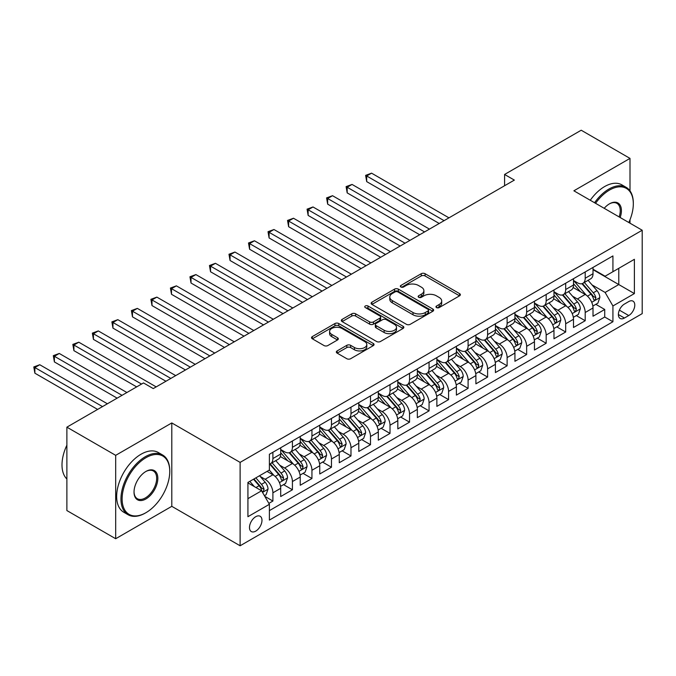 <?xml version="1.0" encoding="UTF-8"?>
<svg xmlns="http://www.w3.org/2000/svg" width="676" height="676" viewBox="0 0 676 676"><rect width="100%" height="100%" fill="white"/><g stroke="black" fill="none" stroke-linecap="round" stroke-linejoin="round"><path stroke-width="1.01" d="M436.527 307.58A1.893 1.099 0 0 0 439.206 307.58L459.562 295.826A2.712 1.563 0 0 0 460.356 294.719A2.712 1.563 0 0 0 459.562 293.612L425.077 273.704A2.712 1.563 0 0 0 421.249 273.704L400.893 285.458A1.893 1.099 0 0 0 400.336 286.227A1.893 1.099 0 0 0 400.893 287.004A1.893 1.099 0 0 0 403.572 287.004L406.208 285.483A8.67 5.002 0 0 1 418.469 285.483L421.342 287.139A8.67 5.002 0 0 1 423.886 290.68A8.67 5.002 0 0 1 421.342 294.221L418.706 295.742A1.893 1.099 0 0 0 418.157 296.519A1.893 1.099 0 0 0 418.706 297.288A1.893 1.099 0 0 0 421.393 297.288L424.029 295.767A8.67 5.002 0 0 1 436.29 295.767L439.163 297.432A8.67 5.002 0 0 1 441.698 300.972A8.67 5.002 0 0 1 439.163 304.504L436.527 306.025A1.893 1.099 0 0 0 435.969 306.803A1.893 1.099 0 0 0 436.527 307.58L436.527 306.025M255.731 531.125A8.83 5.104 120 0 0 261.502 523.342A8.83 5.104 120 0 0 260.142 516.261A8.83 5.104 120 0 0 255.731 516.701A8.83 5.104 120 0 0 249.959 524.483A8.83 5.104 120 0 0 251.311 531.564A8.83 5.104 120 0 0 255.731 531.125M337.138 350.912A2.712 1.563 0 0 0 336.344 352.019A2.712 1.563 0 0 0 337.138 353.125L346.813 358.711A2.712 1.563 0 0 0 350.65 358.711L373.253 345.656A2.712 1.563 0 0 0 374.048 344.549A2.712 1.563 0 0 0 373.253 343.442L338.769 323.534A2.712 1.563 0 0 0 334.933 323.534L312.329 336.589A2.712 1.563 0 0 0 311.535 337.696A2.712 1.563 0 0 0 312.329 338.794L324.015 345.546A2.712 1.563 0 0 0 327.852 345.546L337.527 339.96A2.712 1.563 0 0 0 338.313 338.853A2.712 1.563 0 0 0 337.527 337.746L331.73 334.4A7.25 4.183 0 0 1 329.601 331.443A7.25 4.183 0 0 1 334.079 327.573A7.25 4.183 0 0 1 341.98 328.485L364.685 341.591A7.25 4.183 0 0 1 366.806 344.549A7.25 4.183 0 0 1 362.328 348.419A7.25 4.183 0 0 1 354.427 347.506L350.65 345.326A2.712 1.563 0 0 0 346.813 345.326L337.138 350.912L337.138 353.125L346.813 347.582L346.813 345.326M171.797 422.939L115.68 455.337L66.882 427.164L66.882 510.557L115.68 538.73L171.797 506.332L240.115 545.777L240.115 462.384L171.797 422.939L171.797 506.332M629.998 190.869L629.998 158.395L573.882 190.801L642.2 230.237L240.115 462.384M629.998 158.395L581.208 130.223L504.592 174.459L504.592 185.723M66.882 427.164L143.498 382.937L153.258 388.573L514.351 180.095L504.592 174.459M406.403 324.311A2.712 1.563 0 0 0 410.231 324.311L432.843 311.256A2.712 1.563 0 0 0 433.629 310.149A2.712 1.563 0 0 0 432.843 309.042L398.35 289.134A2.712 1.563 0 0 0 394.522 289.134L371.91 302.189A2.712 1.563 0 0 0 371.124 303.287A2.712 1.563 0 0 0 371.91 304.394L406.403 324.311M366.062 307.986A1.893 1.099 0 0 1 367.989 308.256L367.989 306L403.048 326.246A2.712 1.563 0 0 1 403.842 327.353A2.712 1.563 0 0 1 403.048 328.46L380.436 341.507A2.712 1.563 0 0 1 376.608 341.507L342.124 321.599L351.799 316.055L351.799 313.799L342.124 319.385A2.712 1.563 0 0 0 341.329 320.492A2.712 1.563 0 0 0 342.124 321.599L342.124 319.385M351.799 316.055A2.712 1.563 0 0 1 355.627 316.055L355.627 313.799A2.712 1.563 0 0 0 351.799 313.799M355.627 313.799L369.611 321.877A2.712 1.563 0 0 0 373.448 321.877L379.861 318.168A2.712 1.563 0 0 0 380.656 317.061A2.712 1.563 0 0 0 379.861 315.954L365.302 307.546A1.893 1.099 0 0 1 364.744 306.777A1.893 1.099 0 0 1 365.919 305.763A1.893 1.099 0 0 1 367.989 306M268.854 503.375L272.901 501.034L264.806 496.361M260.201 476.453L265.093 479.284A11.044 6.371 60 0 1 272.901 492.812L280.709 488.3L280.709 496.53L292.421 489.77L283.54 484.641M279.712 465.189L284.613 468.02A11.044 6.371 60 0 1 292.421 481.54L300.228 477.036L300.228 485.258L311.94 478.498L303.059 473.369M299.231 453.917L304.132 456.748A11.044 6.371 60 0 1 311.94 470.268L319.748 465.764L319.748 473.986L331.46 467.226L322.579 462.097M318.751 442.653L323.652 445.476A11.044 6.371 60 0 1 331.46 459.004L339.267 454.492L339.267 462.722L350.979 455.962L342.098 450.833M338.27 431.381L343.171 434.212A11.044 6.371 60 0 1 350.979 447.732L358.787 443.228L358.787 451.45L370.499 444.69L361.618 439.561M357.79 420.109L362.691 422.939A11.044 6.371 60 0 1 370.499 436.468L378.306 431.956L378.306 440.186L390.018 433.417L381.137 428.297M377.309 408.845L382.21 411.676A11.044 6.371 60 0 1 390.018 425.196L397.826 420.683L397.826 428.914L409.538 422.154L400.657 417.024M396.829 397.572L401.73 400.403A11.044 6.371 60 0 1 409.538 413.923L417.345 409.419L417.345 417.641L429.057 410.881L420.176 405.752M416.348 386.3L421.249 389.131A11.044 6.371 60 0 1 429.057 402.659L436.865 398.147L436.865 406.377L448.577 399.617L439.696 394.488M435.868 375.036L440.769 377.867A11.044 6.371 60 0 1 448.577 391.387L456.385 386.883L456.385 395.105L468.096 388.345L459.215 383.216M455.387 363.764L460.288 366.595A11.044 6.371 60 0 1 468.096 380.115L475.904 375.611L475.904 383.841L487.607 377.073L478.726 371.952M474.907 352.5L479.808 355.322A11.044 6.371 60 0 1 487.607 368.851L495.415 364.339L495.415 372.569L507.127 365.809L498.246 360.68M494.418 341.228L499.319 344.059A11.044 6.371 60 0 1 507.127 357.579L514.935 353.075L514.935 361.297L526.646 354.537L517.765 349.407M513.937 329.956L518.838 332.786A11.044 6.371 60 0 1 526.646 346.315L534.454 341.803L534.454 350.033L546.166 343.273L537.285 338.144M533.457 318.692L538.358 321.522A11.044 6.371 60 0 1 546.166 335.042L553.974 330.539L553.974 338.76L565.685 332L556.804 326.871M552.976 307.419L557.877 310.25A11.044 6.371 60 0 1 565.685 323.77L573.493 319.266L573.493 327.488L585.205 320.728L585.205 312.506A11.044 6.371 -120 0 0 577.397 298.978L572.496 296.156M576.324 315.599L585.205 320.728M280.709 488.3A11.044 6.371 -120 0 0 272.901 474.78L267.045 471.4M300.228 477.036A11.044 6.371 -120 0 0 292.421 463.508L280.354 456.537M319.748 465.764A11.044 6.371 -120 0 0 311.94 452.244L299.874 445.273M339.267 454.492A11.044 6.371 -120 0 0 331.46 440.972L319.393 434M358.787 443.228A11.044 6.371 -120 0 0 350.979 429.699L338.913 422.737M378.306 431.956A11.044 6.371 -120 0 0 370.499 418.436L358.424 411.464M397.826 420.683A11.044 6.371 -120 0 0 390.018 407.163L377.943 400.192M417.345 409.419A11.044 6.371 -120 0 0 409.538 395.891L397.463 388.928M436.865 398.147A11.044 6.371 -120 0 0 429.057 384.627L416.982 377.656M456.385 386.883A11.044 6.371 -120 0 0 448.577 373.355L436.502 366.384M475.904 375.611A11.044 6.371 -120 0 0 468.096 362.091L456.021 355.12M495.415 364.339A11.044 6.371 -120 0 0 487.607 350.819L475.541 343.847M514.935 353.075A11.044 6.371 -120 0 0 507.127 339.546L495.06 332.584M534.454 341.803A11.044 6.371 -120 0 0 526.646 328.282L514.58 321.311M553.974 330.539A11.044 6.371 -120 0 0 546.166 317.01L534.099 310.039M573.493 319.266A11.044 6.371 -120 0 0 565.685 305.746L553.619 298.775M628.731 301.572L624.438 304.056A8.56 4.943 120 0 0 618.844 311.594A8.56 4.943 120 0 0 620.162 318.447A8.56 4.943 120 0 0 624.438 318.024L628.731 315.548A8.56 4.943 120 0 0 634.325 308.002A8.56 4.943 120 0 0 633.006 301.15A8.56 4.943 120 0 0 628.731 301.572M240.115 545.777L642.2 313.63L642.2 230.237M247.923 498.668L261.587 490.784L269.394 504.304L269.394 520.081L612.921 321.742L612.921 305.966L605.113 292.446L592.015 284.883M269.394 504.304L247.923 516.701L247.923 482.444L269.394 470.048L269.394 454.272L612.921 255.934L612.921 271.71L634.392 259.314L634.392 293.57L612.921 305.966M280.709 449.532L284.613 451.788A11.044 6.371 60 0 0 290.139 452.337L297.947 447.825A11.044 6.371 -120 0 0 300.228 442.772L300.228 436.459M300.228 438.268L304.132 440.524A11.044 6.371 60 0 0 309.659 441.065L317.466 436.561A11.044 6.371 -120 0 0 319.748 431.508L319.748 425.196M319.748 426.995L323.652 429.252A11.044 6.371 60 0 0 329.178 429.801L336.986 425.288A11.044 6.371 -120 0 0 339.267 420.235L339.267 413.923M339.267 415.732L343.171 417.979A11.044 6.371 60 0 0 348.689 418.529L356.497 414.025A11.044 6.371 -120 0 0 358.787 408.963L358.787 402.659M358.787 404.459L362.691 406.715A11.044 6.371 60 0 0 368.209 407.256L376.017 402.752A11.044 6.371 -120 0 0 378.306 397.699L378.306 391.387M378.306 393.187L382.21 395.443A11.044 6.371 60 0 0 387.728 395.992L395.536 391.48A11.044 6.371 -120 0 0 397.826 386.427L397.826 380.115M397.826 381.923L401.73 384.171A11.044 6.371 60 0 0 407.248 384.72L415.056 380.216A11.044 6.371 -120 0 0 417.345 375.163L417.345 368.851M417.345 370.651L421.249 372.907A11.044 6.371 60 0 0 426.767 373.456L434.575 368.944A11.044 6.371 -120 0 0 436.865 363.891L436.865 357.579M436.865 359.387L440.769 361.635A11.044 6.371 60 0 0 446.287 362.184L454.095 357.68A11.044 6.371 -120 0 0 456.385 352.618L456.385 346.306M456.385 348.115L460.288 350.371A11.044 6.371 60 0 0 465.806 350.912L473.614 346.408A11.044 6.371 -120 0 0 475.904 341.355L475.904 335.042M475.904 336.842L479.808 339.099A11.044 6.371 60 0 0 485.326 339.648L493.134 335.135A11.044 6.371 -120 0 0 495.415 330.082L495.415 323.77M495.415 325.579L499.319 327.826A11.044 6.371 60 0 0 504.845 328.375L512.653 323.872A11.044 6.371 -120 0 0 514.935 318.81L514.935 312.506M514.935 314.306L518.838 316.562A11.044 6.371 60 0 0 524.365 317.103L532.173 312.599A11.044 6.371 -120 0 0 534.454 307.546L534.454 301.234M534.454 303.034L538.358 305.29A11.044 6.371 60 0 0 543.884 305.839L551.692 301.327A11.044 6.371 -120 0 0 553.974 296.274L553.974 289.962M553.974 291.77L557.877 294.026A11.044 6.371 60 0 0 563.404 294.567L571.203 290.063A11.044 6.371 -120 0 0 573.493 285.01L573.493 278.698M269.394 510.617L604.724 317.01L604.724 309.464L593.013 316.224L593.013 307.994A11.044 6.371 -120 0 0 585.205 294.474L573.138 287.503M573.493 280.498L577.397 282.754A11.044 6.371 -120 0 0 582.915 283.303A11.044 6.371 -120 0 0 585.205 278.242L585.205 271.938M582.915 283.303L590.723 278.791A11.044 6.371 -120 0 0 593.013 273.738L593.013 267.426M272.901 452.236L272.901 458.548A11.044 6.371 60 0 1 270.62 463.609A11.044 6.371 60 0 1 269.394 464.049M270.62 463.609L278.428 459.097A11.044 6.371 -120 0 0 280.709 454.044L280.709 447.732M292.421 440.972L292.421 447.284A11.044 6.371 60 0 1 290.139 452.337M311.94 429.699L311.94 436.012A11.044 6.371 60 0 1 309.659 441.065M331.46 418.436L331.46 424.739A11.044 6.371 60 0 1 329.178 429.801M350.979 407.163L350.979 413.475A11.044 6.371 60 0 1 348.689 418.529M370.499 395.891L370.499 402.203A11.044 6.371 60 0 1 368.209 407.256M390.018 384.627L390.018 390.939A11.044 6.371 60 0 1 387.728 395.992M409.538 373.355L409.538 379.667A11.044 6.371 60 0 1 407.248 384.72M429.057 362.091L429.057 368.395A11.044 6.371 60 0 1 426.767 373.456M448.577 350.819L448.577 357.131A11.044 6.371 60 0 1 446.287 362.184M468.096 339.546L468.096 345.858A11.044 6.371 60 0 1 465.806 350.912M487.607 328.282L487.607 334.595A11.044 6.371 60 0 1 485.326 339.648M507.127 317.01L507.127 323.322A11.044 6.371 60 0 1 504.845 328.375M526.646 305.738L526.646 312.05A11.044 6.371 60 0 1 524.365 317.103M546.166 294.474L546.166 300.786A11.044 6.371 60 0 1 543.884 305.839M565.685 283.202L565.685 289.514A11.044 6.371 60 0 1 563.404 294.567M565.685 323.77L565.685 332M546.166 335.042L546.166 343.273M526.646 346.315L526.646 354.537M507.127 357.579L507.127 365.809M487.607 368.851L487.607 377.073M468.096 380.115L468.096 388.345M448.577 391.387L448.577 399.617M429.057 402.659L429.057 410.881M409.538 413.923L409.538 422.154M390.018 425.196L390.018 433.417M370.499 436.468L370.499 444.69M350.979 447.732L350.979 455.962M331.46 459.004L331.46 467.226M311.94 470.268L311.94 478.498M292.421 481.54L292.421 489.77M272.901 492.812L272.901 501.034M261.587 490.784L247.923 482.892M605.113 292.446L618.777 284.554L618.777 268.33L634.392 259.314M593.013 269.682L634.392 293.57M593.013 269.234L605.113 276.214L612.921 271.71M629.998 223.198L629.998 219.734M115.68 455.337L115.68 538.73M595.843 304.335L604.724 309.464M604.724 317.01L612.921 321.742M437.287 307.842L439.163 306.76A8.67 5.002 0 0 0 441.698 303.22L441.698 300.972M423.886 290.68L423.886 292.936A8.67 5.002 0 0 1 421.342 296.477L419.466 297.558M459.528 295.843L425.077 275.96A2.712 1.563 0 0 0 421.249 275.96L401.645 287.275M432.801 311.273L398.35 291.39A2.712 1.563 0 0 0 394.522 291.39L371.952 304.42M428.052 310.926A1.893 1.099 0 0 0 428.601 310.149A1.893 1.099 0 0 0 428.052 309.371L397.775 291.897A1.893 1.099 0 0 0 395.097 291.897L392.317 293.502A8.67 5.002 0 0 0 389.782 297.043A8.67 5.002 0 0 0 392.317 300.583L413.011 312.523A8.67 5.002 0 0 0 425.272 312.523L428.052 310.926L428.052 313.174A1.893 1.099 0 0 0 428.601 312.405L428.601 310.149M389.782 297.043L389.782 299.299A8.67 5.002 0 0 0 392.317 302.831L392.317 300.583M428.052 313.174L425.272 314.779A8.67 5.002 0 0 1 413.011 314.779L392.317 302.831M355.627 316.055L369.611 324.125A2.712 1.563 0 0 0 373.448 324.125L379.861 320.424A2.712 1.563 0 0 0 380.656 319.317L380.656 317.061M367.989 308.256L403.014 328.477M384.129 330.251A7.25 4.183 0 0 0 392.029 331.164A7.25 4.183 0 0 0 396.499 327.294A7.25 4.183 0 0 0 394.378 324.336L386.376 319.714A2.712 1.563 0 0 0 382.548 319.714L376.126 323.424A2.712 1.563 0 0 0 375.332 324.531A2.712 1.563 0 0 0 376.126 325.638L384.129 330.251L384.129 332.507A7.25 4.183 0 0 0 392.029 333.412A7.25 4.183 0 0 0 396.499 329.55L396.499 327.294M375.332 324.531L375.332 326.787A2.712 1.563 0 0 0 376.126 327.885L376.126 325.638M384.129 332.507L376.126 327.885M366.806 344.549L366.806 346.805A7.25 4.183 0 0 1 362.328 350.667A7.25 4.183 0 0 1 354.427 349.762L350.65 347.582A2.712 1.563 0 0 0 346.813 347.582M329.601 331.443L329.601 333.699A7.25 4.183 0 0 0 331.73 336.656L331.73 334.4M337.485 339.977L331.73 336.656M373.22 345.681L338.769 325.79A2.712 1.563 0 0 0 334.933 325.79L312.363 338.82M592.852 306.059L597.888 303.152L599.84 297.516A7.318 4.225 -120 0 0 596.992 290.646L588.078 280.32M586.286 295.184L575.715 282.94A21.117 12.193 -120 0 0 573.493 280.625M580.49 291.753L574.575 284.9A17.525 10.123 -120 0 0 573.493 283.726M448.965 217.841L371.572 173.166L366.696 175.98L366.696 181.616L439.206 223.477M581.926 283.7L590.942 294.144A7.318 4.225 60 0 1 593.553 299.181L594.086 300.051L595.074 299.907L595.894 297.829A7.318 4.225 -120 0 0 593.283 292.793L584.368 282.467M582.45 283.523L592.151 294.744A3.726 2.155 60 0 1 593.089 296.206L595.894 297.829M366.696 181.616L365.623 175.363L444.081 220.663M365.623 175.363L371.572 173.166M628.815 222.514A33.673 19.443 120 0 0 633.319 203.814A33.673 19.443 120 0 0 609.507 190.066A33.673 19.443 120 0 0 595.564 203.315M594.559 202.732A34.501 19.925 -60 0 1 608.924 189.052A34.501 19.925 -60 0 1 626.17 187.345A34.501 19.925 -60 0 1 633.319 203.138L633.319 203.814M604.209 208.309A16.841 9.717 -60 0 1 609.507 203.814L609.507 203.814A16.841 9.717 -60 0 1 620.171 217.52M590.266 200.257A34.501 19.925 -60 0 1 604.623 186.568A34.501 19.925 -60 0 1 621.878 184.861L626.17 187.345M619.148 216.928A16.013 9.244 120 0 0 616.926 203.358A16.013 9.244 120 0 0 609.211 203.991M145.348 513.033L145.931 512.695A33.673 19.443 120 0 0 169.752 471.451A33.673 19.443 120 0 0 145.931 457.703A33.673 19.443 120 0 0 122.119 498.947A33.673 19.443 120 0 0 145.931 512.695L145.348 513.033A34.501 19.925 -60 0 1 128.094 514.749A34.501 19.925 -60 0 1 122.812 487.1A34.501 19.925 -60 0 1 145.348 456.689A34.501 19.925 -60 0 1 162.603 454.982A34.501 19.925 -60 0 1 169.752 470.775L169.752 471.451M145.931 498.947A16.841 9.717 -60 0 1 134.025 492.077A16.841 9.717 -60 0 1 145.931 471.451L145.931 471.451A16.841 9.717 -60 0 1 157.838 478.329A16.841 9.717 -60 0 1 145.931 498.947M134.034 491.731A16.013 9.244 120 0 0 137.346 498.727A16.013 9.244 120 0 0 145.348 497.933A16.013 9.244 120 0 0 155.81 483.83A16.013 9.244 120 0 0 153.351 470.995A16.013 9.244 120 0 0 145.636 471.628M128.094 514.749L123.801 512.264A34.501 19.925 -60 0 1 118.511 484.616A34.501 19.925 -60 0 1 141.056 454.213A34.501 19.925 -60 0 1 158.311 452.506L162.603 454.982M66.882 479.005A34.501 19.925 -60 0 1 66.882 445.197M573.332 317.331L578.377 314.416L580.321 308.788A7.318 4.225 -120 0 0 577.473 301.918L568.558 291.593M566.775 306.456L556.196 294.212A21.117 12.193 -120 0 0 553.974 291.888M560.97 303.017L555.055 296.173A17.525 10.123 -120 0 0 553.974 294.99M429.446 229.113L352.052 184.43L347.177 187.252L347.177 192.88L419.686 234.749M562.407 294.964L571.423 305.408A7.318 4.225 60 0 1 574.034 310.453L574.566 311.315L575.555 311.18L576.375 309.093A7.318 4.225 -120 0 0 573.763 304.056L564.849 293.73M562.939 294.795L572.631 306.017A3.726 2.155 60 0 1 573.569 307.479L576.375 309.093M347.177 192.88L346.104 186.627L424.562 231.927M346.104 186.627L352.052 184.43M553.813 328.604L558.858 325.688L560.81 320.052A7.318 4.225 -120 0 0 557.953 313.182L549.039 302.856M547.256 317.728L536.676 305.476A21.117 12.193 -120 0 0 534.454 303.161M541.451 314.289L535.536 307.436A17.525 10.123 -120 0 0 534.454 306.262M409.926 240.386L332.533 195.702L327.657 198.516L327.657 204.152L400.167 246.013M542.887 306.236L551.903 316.681A7.318 4.225 60 0 1 554.514 321.717L555.047 322.587L556.035 322.444L556.855 320.365A7.318 4.225 -120 0 0 554.252 315.329L545.329 305.003M543.419 306.067L553.112 317.289A3.726 2.155 60 0 1 554.05 318.742L556.855 320.365M327.657 204.152L326.584 197.899L405.042 243.199M326.584 197.899L332.533 195.702M534.293 339.867L539.338 336.961L541.29 331.325A7.318 4.225 -120 0 0 538.442 324.455L529.519 314.129M527.736 328.992L517.157 316.748A21.117 12.193 -120 0 0 514.935 314.425M521.931 325.562L516.016 318.709A17.525 10.123 -120 0 0 514.935 317.534M390.407 251.649L313.013 206.966L308.138 209.788L308.138 215.424L380.647 257.286M523.368 317.5L532.384 327.945A7.318 4.225 60 0 1 534.995 332.989L535.527 333.851L536.516 333.716L537.335 331.637A7.318 4.225 -120 0 0 534.733 326.592L525.81 316.267M523.9 317.331L533.592 328.553A3.726 2.155 60 0 1 534.53 330.015L537.335 331.637M308.138 215.424L307.065 209.163L385.531 254.472M307.065 209.163L313.013 206.966M514.774 351.14L519.819 348.225L521.771 342.588A7.318 4.225 -120 0 0 518.923 335.727L510 325.401M508.217 340.265L497.637 328.021A21.117 12.193 -120 0 0 495.415 325.697M502.412 336.825L496.497 329.981A17.525 10.123 -120 0 0 495.415 328.798M370.887 262.922L293.494 218.238L288.618 221.052L288.618 226.688L361.128 268.558M503.848 328.773L512.873 339.217A7.318 4.225 60 0 1 515.475 344.253L516.008 345.123L516.996 344.988L517.816 342.901A7.318 4.225 -120 0 0 515.213 337.865L506.29 327.539M504.38 328.604L514.073 339.825A3.726 2.155 60 0 1 515.011 341.279L517.816 342.901M288.618 226.688L287.545 220.435L366.012 265.736M287.545 220.435L293.494 218.238M495.255 362.412L500.299 359.497L502.251 353.861A7.318 4.225 -120 0 0 499.403 346.991L490.48 336.665M488.697 351.528L478.118 339.284A21.117 12.193 -120 0 0 475.904 336.969M482.892 348.098L476.977 341.245A17.525 10.123 -120 0 0 475.904 340.07M351.368 274.186L273.974 229.51L269.099 232.324L269.099 237.96L341.608 279.822M484.329 340.045L493.353 350.489A7.318 4.225 60 0 1 495.956 355.525L496.488 356.396L497.477 356.252L498.297 354.173A7.318 4.225 -120 0 0 495.694 349.137L486.771 338.811M484.861 339.876L494.553 351.097A3.726 2.155 60 0 1 495.491 352.551L498.297 354.173M269.099 237.96L268.026 231.707L346.492 277.008M268.026 231.707L273.974 229.51M475.735 373.676L480.78 370.769L482.732 365.133A7.318 4.225 -120 0 0 479.884 358.263L470.961 347.937M469.178 362.801L458.598 350.557A21.117 12.193 -120 0 0 456.385 348.233M463.381 359.362L457.458 352.517A17.525 10.123 -120 0 0 456.385 351.343M331.848 285.458L254.463 240.774L249.579 243.597L249.579 249.224L322.089 291.094M464.809 351.309L473.834 361.753A7.318 4.225 60 0 1 476.436 366.798L476.969 367.659L477.957 367.524L478.785 365.446A7.318 4.225 -120 0 0 476.174 360.401L467.26 350.075M465.341 351.14L475.034 362.361A3.726 2.155 60 0 1 475.972 363.823L478.785 365.446M249.579 249.224L248.506 242.971L326.973 288.272M248.506 242.971L254.463 240.774M456.215 384.948L461.26 382.033L463.212 376.397A7.318 4.225 -120 0 0 460.364 369.527L451.441 359.209M449.658 374.073L439.079 361.829A21.117 12.193 -120 0 0 436.865 359.505M443.862 370.634L437.947 363.781A17.525 10.123 -120 0 0 436.865 362.606M312.329 296.73L234.944 252.047L230.06 254.86L230.06 260.497L302.569 302.358M445.29 362.581L454.314 373.025A7.318 4.225 60 0 1 456.917 378.061L457.449 378.932L458.438 378.788L459.266 376.709A7.318 4.225 -120 0 0 456.655 371.673L447.74 361.347M445.822 362.412L455.514 373.634A3.726 2.155 60 0 1 456.452 375.087L459.266 376.709M230.06 260.497L228.987 254.244L307.453 299.544M228.987 254.244L234.944 252.047M436.696 396.212L441.741 393.305L443.693 387.669A7.318 4.225 -120 0 0 440.845 380.799L431.93 370.473M430.139 385.337L419.559 373.093A21.117 12.193 -120 0 0 417.345 370.769M424.342 381.906L418.427 375.053A17.525 10.123 -120 0 0 417.345 373.879M292.809 307.994L215.424 263.31L210.54 266.133L210.54 271.769L283.05 313.63M425.77 373.853L434.795 384.289A7.318 4.225 60 0 1 437.406 389.334L437.938 390.196L438.918 390.06L439.746 387.982A7.318 4.225 -120 0 0 437.135 382.937L428.221 372.62M426.303 373.676L435.995 384.897A3.726 2.155 60 0 1 436.933 386.359L439.746 387.982M210.54 271.769L209.467 265.516L287.934 310.816M209.467 265.516L215.424 263.31M417.176 407.484L422.221 404.569L424.173 398.933A7.318 4.225 -120 0 0 421.325 392.072L412.411 381.746M410.619 396.609L400.048 384.365A21.117 12.193 -120 0 0 397.826 382.041M404.823 393.17L398.908 386.326A17.525 10.123 -120 0 0 397.826 385.143M273.298 319.266L195.905 274.583L191.021 277.405L191.021 283.033L263.539 324.902M406.251 385.117L415.275 395.561A7.318 4.225 60 0 1 417.886 400.598L418.419 401.468L419.407 401.333L420.227 399.246A7.318 4.225 -120 0 0 417.616 394.209L408.701 383.883M406.783 384.948L416.475 396.17A3.726 2.155 60 0 1 417.413 397.632L420.227 399.246M191.021 283.033L189.948 276.78L268.414 322.08M189.948 276.78L195.905 274.583M397.657 418.757L402.702 415.841L404.654 410.205A7.318 4.225 -120 0 0 401.806 403.335L392.891 393.01M391.1 407.881L380.529 395.629A21.117 12.193 -120 0 0 378.306 393.314M385.303 404.442L379.388 397.589A17.525 10.123 -120 0 0 378.306 396.415M253.779 330.53L176.385 285.855L171.501 288.669L171.501 294.305L244.019 336.166M386.74 396.389L395.756 406.834A7.318 4.225 60 0 1 398.367 411.87L398.899 412.74L399.888 412.597L400.707 410.518A7.318 4.225 -120 0 0 398.096 405.482L389.182 395.156M387.264 396.22L396.956 407.442A3.726 2.155 60 0 1 397.902 408.895L400.707 410.518M171.501 294.305L170.428 288.052L248.895 333.352M170.428 288.052L176.385 285.855M378.146 430.02L383.182 427.114L385.134 421.478A7.318 4.225 -120 0 0 382.286 414.608L373.372 404.282M371.58 419.145L361.009 406.901A21.117 12.193 -120 0 0 358.787 404.578M365.784 415.715L359.869 408.862A17.525 10.123 -120 0 0 358.787 407.687M234.259 341.803L156.866 297.119L151.99 299.941L151.99 305.577L224.5 347.439M367.22 407.653L376.236 418.098A7.318 4.225 60 0 1 378.847 423.142L379.38 424.004L380.368 423.869L381.188 421.79A7.318 4.225 -120 0 0 378.577 416.746L369.662 406.42M367.744 407.484L377.436 418.706A3.726 2.155 60 0 1 378.383 420.168L381.188 421.79M151.99 305.577L150.909 299.316L229.375 344.616M150.909 299.316L156.866 297.119M358.626 441.293L363.671 438.378L365.615 432.741A7.318 4.225 -120 0 0 362.767 425.88L353.852 415.554M352.061 430.418L341.49 418.174A21.117 12.193 -120 0 0 339.267 415.85M346.264 426.978L340.349 420.134A17.525 10.123 -120 0 0 339.267 418.951M214.74 353.075L137.346 308.391L132.471 311.205L132.471 316.841L204.98 358.711M347.701 418.926L356.717 429.37A7.318 4.225 60 0 1 359.328 434.406L359.86 435.276L360.849 435.133L361.668 433.054A7.318 4.225 -120 0 0 359.057 428.018L350.143 417.692M348.233 418.757L357.925 429.978A3.726 2.155 60 0 1 358.863 431.432L361.668 433.054M132.471 316.841L131.398 310.588L209.856 355.889M131.398 310.588L137.346 308.391M339.107 452.557L344.152 449.65L346.104 444.014A7.318 4.225 -120 0 0 343.247 437.144L334.333 426.818M332.55 441.682L321.97 429.437A21.117 12.193 -120 0 0 319.748 427.122M326.745 438.251L320.83 431.398A17.525 10.123 -120 0 0 319.748 430.223M195.22 364.339L117.827 319.663L112.951 322.477L112.951 328.113L185.461 369.975M328.181 430.198L337.197 440.642A7.318 4.225 60 0 1 339.808 445.678L340.341 446.549L341.329 446.405L342.149 444.326A7.318 4.225 -120 0 0 339.546 439.29L330.623 428.964M328.713 430.02L338.406 441.242A3.726 2.155 60 0 1 339.344 442.704L342.149 444.326M112.951 328.113L111.878 321.86L190.336 367.161M111.878 321.86L117.827 319.663M319.587 463.829L324.632 460.914L326.584 455.286A7.318 4.225 -120 0 0 323.728 448.416L314.813 438.09M313.03 452.954L302.451 440.71A21.117 12.193 -120 0 0 300.228 438.386M307.225 449.515L301.31 442.67A17.525 10.123 -120 0 0 300.228 441.487M175.701 375.611L98.307 330.927L93.432 333.75L93.432 339.377L165.941 381.247M308.662 441.462L317.678 451.906A7.318 4.225 60 0 1 320.289 456.951L320.821 457.813L321.81 457.677L322.629 455.59A7.318 4.225 -120 0 0 320.027 450.554L311.104 440.228M309.194 441.293L318.886 452.514A3.726 2.155 60 0 1 319.824 453.976L322.629 455.59M93.432 339.377L92.358 333.124L170.825 378.425M92.358 333.124L98.307 330.927M300.068 475.101L305.113 472.186L307.065 466.55A7.318 4.225 -120 0 0 304.217 459.68L295.294 449.354M293.511 464.226L282.931 451.974A21.117 12.193 -120 0 0 280.709 449.658M287.706 460.787L281.791 453.934A17.525 10.123 -120 0 0 280.709 452.759M156.181 386.883L78.788 342.2L73.912 345.014L73.912 350.65L136.662 386.883M289.142 452.734L298.167 463.178A7.318 4.225 60 0 1 300.769 468.214L301.302 469.085L302.29 468.941L303.11 466.863A7.318 4.225 -120 0 0 300.507 461.826L291.584 451.5M289.674 452.565L299.367 463.787A3.726 2.155 60 0 1 300.305 465.24L303.11 466.863M73.912 350.65L72.839 344.397L141.546 384.061M72.839 344.397L78.788 342.2M280.548 486.365L285.593 483.458L287.545 477.822A7.318 4.225 -120 0 0 284.697 470.952L275.774 460.626M273.991 475.49L269.318 470.082M268.186 472.059L267.434 471.18M126.902 392.511L59.268 353.464L54.393 356.286L54.393 361.922L117.142 398.147M269.623 463.998L278.647 474.442A7.318 4.225 60 0 1 281.25 479.487L281.782 480.349L282.771 480.213L283.59 478.135A7.318 4.225 -120 0 0 280.988 473.09L272.065 462.764M270.155 463.829L279.847 475.051A3.726 2.155 60 0 1 280.785 476.512L283.59 478.135M54.393 361.922L53.319 355.66L122.026 395.333M53.319 355.66L59.268 353.464M264.417 495.685L266.074 494.722L268.026 489.086A7.318 4.225 -120 0 0 265.178 482.225L259.559 475.718M254.32 486.585L249.799 481.354M248.667 483.323L247.923 482.453M107.383 403.783L39.757 364.736L34.873 367.55L34.873 373.186L97.623 409.419M253.508 479.216L259.128 485.714A7.318 4.225 60 0 1 261.73 490.751L262.263 491.621L263.251 491.486L264.079 489.399A7.318 4.225 -120 0 0 261.468 484.362L255.849 477.864M253.965 478.954L260.328 486.323A3.726 2.155 60 0 1 261.266 487.776L264.079 489.399M34.873 373.186L33.8 366.933L102.507 406.597M33.8 366.933L39.757 364.736M265.093 479.284L272.901 474.78M284.613 468.02L292.421 463.508M304.132 456.748L311.94 452.244M323.652 445.476L331.46 440.972M343.171 434.212L350.979 429.699M362.691 422.939L370.499 418.436M382.21 411.676L390.018 407.163M401.73 400.403L409.538 395.891M421.249 389.131L429.057 384.627M440.769 377.867L448.577 373.355M460.288 366.595L468.096 362.091M479.808 355.322L487.607 350.819M499.319 344.059L507.127 339.546M518.838 332.786L526.646 328.282M538.358 321.522L546.166 317.01M557.877 310.25L565.685 305.746M577.397 298.978L585.205 294.474M585.205 278.242L593.013 273.738M272.901 458.548L280.709 454.044M292.421 447.284L300.228 442.772M311.94 436.012L319.748 431.508M331.46 424.739L339.267 420.235M350.979 413.475L358.787 408.963M370.499 402.203L378.306 397.699M390.018 390.939L397.826 386.427M409.538 379.667L417.345 375.163M429.057 368.395L436.865 363.891M448.577 357.131L456.385 352.618M468.096 345.858L475.904 341.355M487.607 334.595L495.415 330.082M507.127 323.322L514.935 318.81M526.646 312.05L534.454 307.546M546.166 300.786L553.974 296.274M565.685 289.514L573.493 285.01M585.205 312.506L593.013 307.994M619.368 310.14L628.731 315.548M618.388 314.534L624.438 318.024M439.163 306.76L439.163 304.504M418.706 297.288L418.706 295.742M421.342 296.477L421.342 294.221M400.893 287.004L400.893 285.458M421.249 275.96L421.249 273.704M425.077 275.96L425.077 273.704M459.562 295.826L459.562 293.612M371.91 304.394L371.91 302.189M394.522 291.39L394.522 289.134M398.35 291.39L398.35 289.134M432.843 311.256L432.843 309.042M413.011 314.779L413.011 312.523M425.272 314.779L425.272 312.523M369.611 324.125L369.611 321.877M373.448 324.125L373.448 321.877M379.861 320.424L379.861 318.168M403.048 328.46L403.048 326.246M350.65 347.582L350.65 345.326M354.427 349.762L354.427 347.506M337.527 339.96L337.527 337.746M312.329 338.794L312.329 336.589M334.933 325.79L334.933 323.534M338.769 325.79L338.769 323.534M373.253 345.656L373.253 343.442M591.737 302.316L599.798 297.66M575.715 282.94L576.721 282.365M593.283 292.793L596.992 290.646M587.452 296.156L590.942 294.144M572.217 313.579L580.278 308.924M556.196 294.212L557.201 293.629M573.763 304.056L577.473 301.918M567.933 307.428L571.423 305.408M552.698 324.852L560.759 320.196M536.676 305.476L537.682 304.901M554.252 315.329L557.953 313.182M548.422 318.692L551.903 316.681M533.178 336.116L541.239 331.468M517.157 316.748L518.162 316.165M534.733 326.592L538.442 324.455M528.902 329.964L532.384 327.945M513.659 347.388L521.72 342.732M497.637 328.021L498.643 327.438M515.213 337.865L518.923 335.727M509.383 341.228L512.873 339.217M494.139 358.66L502.2 354.004M478.118 339.284L479.123 338.71M495.694 349.137L499.403 346.991M489.863 352.5L493.353 350.489M474.62 369.924L482.681 365.268M458.598 350.557L459.604 349.974M476.174 360.401L479.884 358.263M470.344 363.772L473.834 361.753M455.1 381.196L463.161 376.54M439.079 361.829L440.084 361.246M456.655 371.673L460.364 369.527M450.824 375.036L454.314 373.025M435.581 392.46L443.642 387.813M419.559 373.093L420.565 372.51M437.135 382.937L440.845 380.799M431.305 386.309L434.795 384.289M416.061 403.733L424.122 399.077M400.048 384.365L401.054 383.782M417.616 394.209L421.325 392.072M411.785 397.572L415.275 395.561M396.542 415.005L404.611 410.349M380.529 395.629L381.534 395.054M398.096 405.482L401.806 403.335M392.266 408.845L395.756 406.834M377.031 426.269L385.092 421.613M361.009 406.901L362.015 406.318M378.577 416.746L382.286 414.608M372.746 420.117L376.236 418.098M357.511 437.541L365.572 432.885M341.49 418.174L342.495 417.591M359.057 428.018L362.767 425.88M353.227 431.381L356.717 429.37M337.992 448.813L346.053 444.157M321.97 429.437L322.976 428.863M339.546 439.29L343.247 437.144M333.707 442.653L337.197 440.642M318.472 460.077L326.533 455.421M302.451 440.71L303.456 440.127M320.027 450.554L323.728 448.416M314.196 453.926L317.678 451.906M298.953 471.349L307.014 466.693M282.931 451.974L283.937 451.399M300.507 461.826L304.217 459.68M294.677 465.189L298.167 463.178M279.433 482.613L287.494 477.966M280.988 473.09L284.697 470.952M275.157 476.462L278.647 474.442M262.508 492.39L267.975 489.23M261.468 484.362L265.178 482.225M255.967 487.54L259.128 485.714"/></g></svg>
